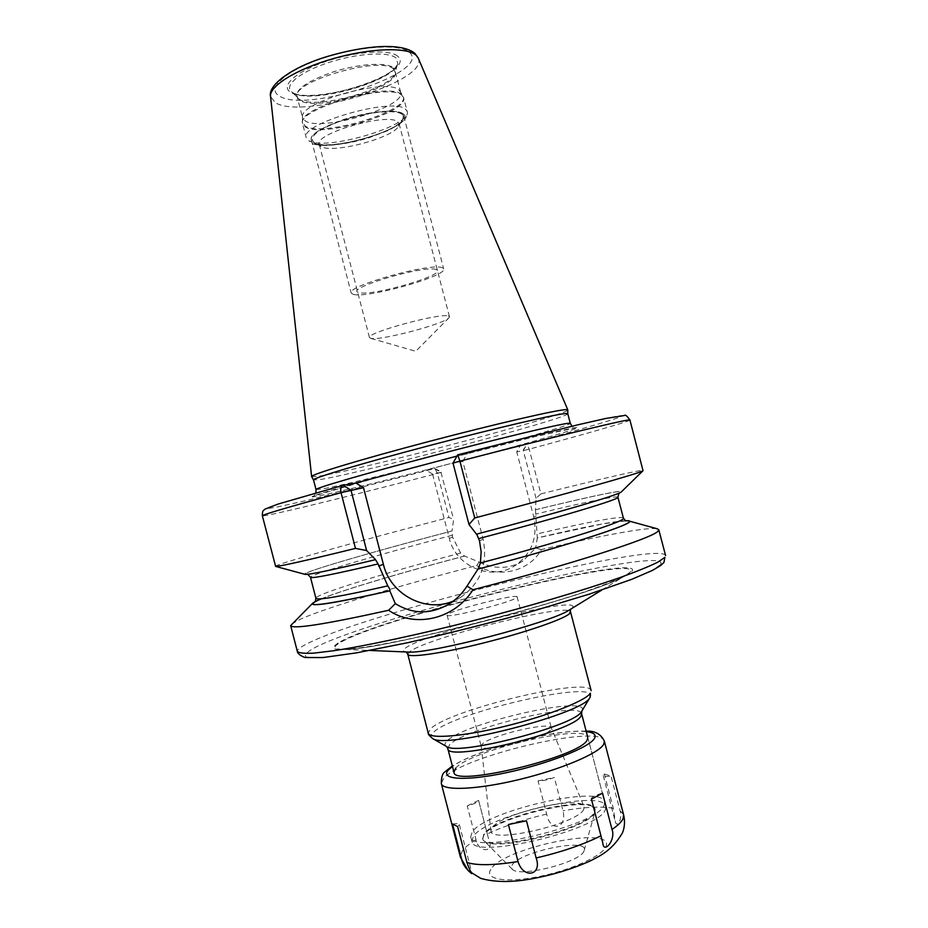 <?xml version="1.0" encoding="UTF-8"?>
<svg xmlns="http://www.w3.org/2000/svg" width="928" height="928" viewBox="0 0 928 928"><rect width="100%" height="100%" fill="white"/><g stroke="black" fill="none" stroke-linecap="round" stroke-linejoin="round"><path stroke-width="0.7" stroke-dasharray="4.64 3.48" d="M311.646 476.609L318.408 476.25C359.484 470.299 569.27 414.654 567.797 409.886M567.774 413.737L567.774 413.737C569.27 418.076 360.818 473.303 320.206 479.509L313.536 479.95M476.679 534.134L476.551 534.157C552.554 514.182 612.967 496.515 620.101 492.582C627.699 488.522 589.558 496.55 535.456 509.785L536.059 498.278L540.896 493.905L529.18 449.152L527.034 444.036L520.596 445.034L426.045 470.102L434.965 468.64L437.459 473.384L448.943 517.488L453.63 519.367L452.052 530.967C374.204 551.336 300.974 572.541 304.767 574.281M456.982 456.066L467.387 453.305L457.701 454.801C544.585 432.32 613.408 415.988 621.25 415.628C629.66 415.118 586.89 427.773 527.034 444.036L523.253 450.625L516.722 451.785L520.596 445.034M536.059 498.278L523.253 450.625M343.093 485.321C273.4 504.774 251.674 511.931 277.913 506.816C304.048 501.503 368.172 485.75 434.582 468.536L440.939 472.375L432.552 474.034L449.291 538.356C455.683 566.614 491.492 581.624 515.191 565.512C531.709 553.622 537.904 537.451 533.762 516.989L516.722 451.785M535.456 509.785L537.3 537.915C582.587 527.278 611.958 521.559 625.449 520.759M535.514 509.762C585.881 497.431 623.164 489.427 621.447 491.794M291.612 623.999L301.148 618.848C328.396 606.912 402.856 584.628 476.632 565.57L479.161 562.055L464.545 556.069L460.636 553.076L452.528 537.08L452.052 530.967M540.896 493.905C598.537 479.451 642.837 469.139 643.208 470.484M275.372 566.3C275.036 564.352 360.632 540.537 448.943 517.488M476.632 565.57C499.299 578.689 529.366 571.451 541.442 549.538C599.581 535.85 647.814 526.814 657.175 528.774M440.939 472.375L453.63 519.367M479.161 562.055C494.728 569.525 509.333 569.166 522.963 560.976L535.607 548.065L541.442 549.538M625.333 520.701C611.459 521.629 582.134 527.359 537.347 537.892L535.607 548.065M464.661 556.023C396.616 573.806 330.414 593.653 315.474 601.402M453.525 600.973L461.204 596.971C480.739 582.888 488.035 563.632 483.105 539.203L462.817 461.355L453.003 463.095M462.817 461.355L467.387 453.305M432.552 474.034L426.045 470.102M604.209 805.04L604.65 801.896C602.156 784.172 485.831 810.852 472.201 831.952L470.716 836.789C470.345 855.616 598.537 825.34 604.209 805.04M583.758 809.216C578.747 823.693 489.207 844.364 490.958 830.757L491.921 827.927C500.47 813.566 580.986 794.728 584.037 806.513L583.758 809.216M517.14 596.913C517.743 593.386 455.752 608.884 448.062 614.15L447.099 615.148C445.695 618.918 510.957 602.516 516.525 597.69L517.14 596.913L551.36 728.039L550.919 729.478C546.29 737.969 480.75 753.745 481.203 746.309L481.957 744.5C488.65 735.823 550.014 721.079 551.313 727.888L584.037 806.513M302.493 116.963C299.257 102.184 387.347 77.511 399.028 90.016L400.687 92.359C406.336 106.801 321.401 132.02 305.231 120.907L302.493 116.963L302.435 122.102L305.254 126.092C322.445 137.657 412.716 110.026 402.88 95.932L401.557 94.447C389.667 81.768 299.094 107.126 302.435 122.102L302.667 123.969L305.37 127.008C322.004 138.202 409.318 112.311 403.587 97.672L400.328 91.478M401.789 114.202C395.618 109.353 368.381 111.812 344.3 119.689C318.304 129.062 308.224 136.66 314.047 142.483L314.325 142.645C327.387 151.171 396.326 133.04 402.694 119.399L403.378 116.51L401.789 114.202M398.541 126.243L399.075 123.598L397.694 121.788C387.649 112.311 313.699 133.702 319.255 144.385L321.25 146.578C332.468 153.955 393.112 138.005 398.541 126.243L402.694 119.399M448.398 316.03L449.488 316.75L449.082 317.689C444.698 323.837 381.327 340.657 371.119 338.407L369.472 337.583C365.493 333.024 439.918 312.666 448.398 316.03M353.255 294.35C366.804 298.712 447.4 276.126 443.688 268.911L442.401 267.809C432.413 262.125 346.074 286.044 351.19 293.004L353.255 294.35M402.253 114.051L403.796 116.128C408.946 128.876 328.779 152.505 313.873 142.796L311.483 140.174C304.918 127.612 390.816 102.764 402.253 114.051M436.288 269.63C425.442 264.306 341.365 289.478 359.206 292.575C372.116 296.774 449.744 273.795 436.288 269.63M455.648 768.198C470.113 750.358 586.171 723.028 587.772 737.354L604.65 801.896M591.438 799.147L591.252 798.834C591.554 797.036 595.312 795.134 602.527 793.138M508.405 824.505C515.423 821.756 521.443 820.526 526.478 820.828M452.528 824.018C456.634 823.426 458.896 823.612 459.337 824.574L457.62 826.604M467.248 805.91L478.604 800.412C478.198 802.07 474.417 803.915 467.248 805.91L476.041 839.817C478.546 853.284 495.482 853.018 488.511 838.564L478.558 800.296M538.031 780.9L554.306 777.478C548.054 779.856 542.625 780.993 538.031 780.9L546.685 814.088C549.91 832.439 567.31 829.029 562.994 810.759L554.306 777.478M604.337 774.033L610.995 775.97C606.32 776.655 603.722 776.516 603.223 775.53L604.337 774.033L613.304 808.323L615.426 822.231C617.746 828.495 622.769 816.895 620.066 810.654L610.995 775.97M583.956 851.069C580.568 862.367 518.532 878.039 512.256 869.188L512.059 865.232C518.856 851.765 589.361 837.16 584.188 850.454L583.956 851.069M594.732 812.418C590.115 828.437 492.13 853.238 483.79 840.548L482.78 838.9L483.929 834.91C494.81 817.023 593.201 794.461 595.138 809.622L594.732 812.418M482.618 838.251C482.537 854.166 589.268 829.052 594.558 811.756L594.976 808.972C593.038 793.846 494.659 816.408 483.766 834.26L482.78 838.9M605.392 809.564L605.822 806.374C603.258 788.417 486.922 815.051 473.35 836.383L471.876 841.267C471.563 860.337 599.778 830.096 605.392 809.564M409.41 52.293C432.912 72.001 305.428 113.97 279.247 95.909C266.208 88.682 285.174 70.957 321.912 58.568C358.486 46.052 400.42 43.396 409.41 52.293M397.671 56.225C389.992 49.022 355.726 51.284 325.902 61.468C295.939 71.549 280.047 86.072 290.534 92.127C311.692 107.323 417.913 72.245 397.671 56.225M418.226 58.058C430.012 81.084 301.797 120.42 275.187 102.544L270.558 96.535M316.019 489.566L322.631 488.87C363.115 481.771 572.332 426.52 570.291 423.33M438.132 461.088C506.769 443.12 568.783 428.168 576.218 427.588C585.777 426.451 548.007 437.564 495.854 451.588M450.231 463.687C394.458 478.268 337.873 492.234 318.698 495.981C299.721 499.484 321.587 492.629 384.296 475.414M533.762 516.989L536.245 515.898M451.994 530.99C392.138 546.696 335.205 562.739 313.49 570.256C292.169 577.958 312.829 574.42 375.446 559.677M441.368 472.294L437.459 473.384C349.172 496.329 262.937 517.453 262.346 515.794M629.938 420.048C630.24 421.242 586.531 433.724 529.18 449.152L523.578 450.567M665.573 555.512C659.263 540.142 368.184 612.584 307.516 643.545C300.417 647.048 297.018 649.681 297.331 651.433M449.291 538.356L452.528 537.08M617.92 497.222C617.514 495.355 582.668 502.686 535.769 514.077M452.064 535.282C378.427 554.596 309.627 574.699 310.486 577.297M623.43 518.184C622.781 515.4 586.044 522.383 537.405 533.878M460.636 553.076C385.642 572.704 314.708 594.396 315.903 598.293M321.482 598.757C343.499 589.744 403.344 572.066 464.603 556.046M483.105 539.203L479.498 540.78M660.458 564.746L651.966 570.43C641.596 575.395 626.412 581.392 606.413 588.422C562.89 603.142 499.508 621.052 440.197 635.251L398.46 644.658C373.01 649.89 351.654 653.741 334.37 656.189C319.905 657.801 310.416 658.01 305.904 656.827C304.233 654.924 307.04 651.955 314.337 647.906C374.332 616.018 676.21 542.242 660.458 564.746M340.356 641.654C388.31 615.136 650.006 551.36 631.585 571.683L623.848 576.59C614.8 580.8 601.866 585.846 585.058 591.716C548.61 603.954 496.515 618.651 447.644 630.367C411.649 638.812 380.77 644.937 359.426 647.953C347.037 649.403 338.732 649.704 334.509 648.846C332.653 647.361 334.602 644.972 340.356 641.654M342.096 641.526C389.308 615.322 648.347 552.206 629.822 572.414L625.414 575.534C598.734 594.233 374.564 652.628 342.154 649.322C332.746 649.066 332.723 646.468 342.096 641.526M406.174 651.966L407.021 652.013C402.439 651.595 402.218 650.087 406.348 647.466C429.734 631.434 588.642 593.468 571.66 608.339L570.824 609.081M407.786 654.228L410.536 651.108C430.975 636.666 570.198 602.318 570.523 611.842M591.148 690.676C589.5 676.106 449.894 709.502 430.673 728.724L428.237 733.108M590.115 697.276C601.994 678.206 453.374 712.02 433.353 732.436C430.546 734.999 430.209 736.983 432.355 738.363M446.298 746.379C444.361 745.138 444.558 743.374 446.89 741.101C463.42 722.935 592.83 693.75 581.856 711.068M447.806 748.525L449.581 744.824C464.348 728.167 580.302 700.605 581.589 713.678M396.036 58.035C388.82 51.4 357.941 53.116 329.788 62.164C301.542 71.143 284.177 84.703 291.032 91.327L292.703 92.638C309.662 105.026 394.91 81.478 397.81 63.51L396.036 58.035M393.565 67.848L395.224 72.72C392.718 88.81 314.534 110.386 299.292 99.284L292.285 92.301C306.971 103.379 390.781 83.381 397.81 63.51L395.258 71.595C401.116 86.826 316.251 112.207 299.883 100.317L297.795 98.101C293.724 90.457 305.556 81.71 333.291 71.874C358.869 63.672 386.93 61.979 393.565 67.848M400.687 92.359L395.258 71.595L393.565 69.101C381.106 55.367 289.745 82.082 297.215 97.138L302.609 117.902M401.905 95.306L403.587 97.672L407.195 111.488C412.786 125.582 325.426 151.368 308.92 140.696L310.636 142.866C317.921 147.448 345.054 145.302 369.193 137.657L387.997 130.57C396.917 125.906 402.508 122.218 404.77 119.515C407.148 115.861 407.949 113.181 407.195 111.488L405.536 109.214C393.194 96.663 298.967 123.911 306.252 137.773L302.667 123.969C295.232 109.539 389.412 82.198 401.905 95.306M403.077 113.784C420.048 124.897 330.008 153.862 313.072 143.051C306.495 137.182 316.61 129.352 343.441 119.573C368.323 111.36 396.708 108.738 403.077 113.784M586.287 731.647C559.248 727.958 474.278 750.091 452.47 766.493M604.348 741.136C601.854 723.341 461.993 756.111 443.561 778.406L441.334 783.603M476.041 839.817C469.487 843.691 464.916 847.334 462.33 850.767L460.404 857.147M490.819 869.42C484.056 879.199 505.458 883.108 537.706 876.798C569.873 870.615 602.318 856.068 605.856 846.742C616.586 824.551 503.034 847.403 490.819 869.42M613.304 808.323C601.518 806.154 584.744 806.966 562.994 810.759M623.581 814.645L620.066 810.654M546.685 814.088C524.239 819.331 504.438 825.943 487.293 833.912M437.738 461.193L535.236 436.578L576.369 427.669C575.882 428.191 574.432 427.704 572.019 426.196M618.906 493.197L619.022 493.046C619.811 492.687 616.053 494.868 588.108 503.278C560.06 511.641 522.893 521.919 476.598 534.134M307.667 574.27L310.59 573.817C320.195 572.414 341.829 567.692 375.48 559.665M522.963 560.976L515.191 565.512M625.681 520.898L603.026 523.821L537.266 537.938M464.545 556.069C404.991 571.66 347.246 588.688 323.849 597.852L315.265 601.75M461.204 596.971L449.477 603.803M525.457 446.774L523.23 449.906M384.726 475.298L312.829 496.318C313.502 496.55 314.522 495.413 315.914 492.907M434.965 468.64L441.032 471.644M601.843 590.022L625.414 575.534C600.973 593.363 372.186 652.952 342.154 649.322L369.796 650.458M471.876 841.267L470.716 836.789M481.168 746.158L490.958 830.757M447.099 615.148L481.203 746.309M321.007 146.438L314.047 142.483M399.075 123.598L449.488 316.75M319.255 144.385L369.472 337.583M449.082 317.689L415.767 351.283L370.284 338.221M403.796 116.128L443.688 268.911M311.483 140.174L351.19 293.004M586.148 731.136C569.757 730.626 548.158 733.677 521.362 740.277L489.845 749.499C475.82 754.545 467.863 757.132 452.342 765.983M591.252 798.834L602.771 842.902M478.604 800.412L488.511 838.564M603.223 775.53L615.426 822.231M512.256 869.188L483.79 840.548M584.188 850.454L595.068 811.559M594.976 808.972L595.138 809.622M587.772 737.354L605.822 806.374M459.337 824.574L472.05 873.573"/><path stroke-width="1.39" d="M567.785 409.851L566.266 409.596C557.774 409.608 496.028 423.806 428.736 441.531C361.41 459.244 310.242 474.753 311.622 476.574L270.558 96.535C267.6 85.399 291.241 67.187 327.92 56.318C364.89 45.507 401.627 42.317 414.839 53.36L418.226 58.058L567.785 409.851L567.774 413.726L570.291 423.33L568.806 423.238C560.477 423.818 499.125 438.434 432.286 455.996C365.4 473.547 314.58 488.36 316.019 489.566L313.525 479.938L311.646 476.609M313.525 479.938C311.982 478.338 362.686 463.118 429.56 445.533C496.387 427.936 557.821 413.668 566.254 413.494L567.762 413.714M307.667 574.27L310.486 577.297C311.46 578.77 333.999 574.304 378.102 563.934L375.515 559.665L366.618 550.536L355.482 548.402L341.04 492.664C340.251 488.72 340.924 486.272 343.047 485.344L355.83 482.989L456.982 456.066M621.447 491.794L621.226 492.002C619.104 494.728 556.545 513.172 476.482 534.18L469 524.494L474.73 517.963C569.548 493.139 642.048 472.584 643.034 470.705L629.938 420.048C632.571 417.867 558.494 435.568 459.917 461.135L474.73 517.963M375.341 559.712C332.514 569.92 309.094 574.803 305.057 574.362L304.767 574.281M355.482 548.402C305.648 560.64 279.038 566.637 275.628 566.405L262.346 515.794C262.554 514.68 288.782 506.978 341.04 492.664L363.498 487.676L383.357 564.27C390.386 594.535 425.72 613.304 453.525 600.973M628.813 520.968L657.175 528.774L658.787 529.726L658.022 531.176C653.068 537.88 570.743 564.526 472.967 589.732L466.981 586.113L478.013 569.084C572.182 544.492 641.039 521.745 628.326 520.84L625.333 520.701M625.449 520.759C647.988 519.251 579.13 542.66 478.082 569.05L480.414 562.948L481.133 551.719L479.498 540.78L476.679 534.134M378.102 563.934L387.788 585.893C389.679 588.607 390.34 590.254 389.783 590.834L395.328 603.629L388.623 610.276C325.264 624.289 292.61 629.404 290.673 625.611L312.574 603.339M315.474 601.402L312.933 602.991C308.653 607.341 334.231 603.293 389.69 590.881M466.981 586.113C462.353 593.41 456.518 599.302 449.477 603.803C431.033 614.568 412.983 614.498 395.328 603.629M366.618 550.536L350.97 490.158L343.093 485.321L277.982 504.09L264.7 509.263C263.308 511.293 262.462 509.402 262.346 515.794M453.003 463.095L457.701 454.801L459.917 461.135L453.003 463.095L469 524.494M355.83 482.989L363.498 487.676M472.967 589.732C454.79 619.15 415.036 628.476 388.623 610.276M581.856 711.068L581.589 713.678L587.772 737.354L587.192 739.929C580.615 756.738 452.69 787.57 453.954 772.212L455.648 768.198M612.016 829.435L602.527 793.138L591.438 799.147L602.771 842.902C603.548 854.584 616.099 839.944 612.016 829.435C618.094 825.352 621.83 821.686 623.187 818.415L623.581 814.645C625.101 821.048 624.741 827.103 622.491 832.81C612.561 849.688 601.576 855.268 590.057 861.01C572.402 868.956 552.949 874.895 531.709 878.839C511.676 882.505 494.67 882.342 480.716 878.364L468.106 870.557L460.404 857.147L461.715 859.444L452.528 824.018L457.62 826.604L466.923 862.46C469 868.422 470.716 872.123 472.05 873.573C471.366 874.141 462.492 865.766 461.715 859.444M536.14 857.971L526.478 820.828L508.405 824.505L518.033 861.544C523.299 879.303 542.474 875.522 536.14 857.971C561.602 852.043 583.225 844.642 601.008 835.768M270.558 96.535C268.969 86.165 296.6 68.962 333.651 58.51C370.643 47.978 407.589 46.934 416.278 55.39L418.226 58.058M664.9 557.322L663.949 562.438L660.597 565.581L652.372 570.43L631.759 579.327L588.886 594.28L532.254 611.32C489.659 623.071 448.096 633.546 407.566 642.733L356.34 652.894L322.84 657.569L304.941 657.523C300.138 655.586 297.61 653.556 297.331 651.433C298.886 653.068 304.477 653.625 314.105 653.103L334.115 650.679C366.827 645.656 418.273 634.636 474.011 620.496C529.853 606.123 583.793 590.208 619.997 577.576C636.573 571.555 649.159 566.44 657.743 562.217L664.9 557.322M478.918 538.565C560.013 517.244 620.832 498.881 617.92 497.222L618.906 493.197M480.414 562.948C563.424 541.163 626.818 520.898 623.43 518.184L625.681 520.898M310.486 577.297L315.903 598.293C317.202 600.544 341.156 596.414 387.788 585.893M389.783 590.834C321.285 605.972 298.514 608.617 321.482 598.757M383.357 564.27L378.67 566.115M601.843 590.022L568.655 610.415C550.142 622.711 430.882 653.776 408.714 652.082L369.796 650.458M570.824 609.081L569.606 613.582C564.073 619.127 525.422 632.478 483.616 642.942C441.774 653.451 408.274 658.207 407.786 654.228L428.237 733.108C429.281 739.233 463.362 736.542 505.296 726.23C547.218 715.987 585.452 700.895 590.428 693.204L590.115 697.276M432.355 738.363L432.645 738.537C444.686 749.488 583.503 713.493 589.814 697.763L581.566 711.521C575.615 725.684 457.713 756.25 446.577 746.53L446.298 746.379M581.589 713.678L580.951 716.056C574.049 731.589 446.206 762.619 447.806 748.525L453.954 772.212M452.47 766.493L448.665 769.706C438.898 779.508 464.905 781.538 506.294 772.711C547.59 764.011 589.767 747.307 594.5 738.363C596.484 734.721 593.746 732.482 586.287 731.647M445.092 771.76C442.54 773.128 441.287 777.072 441.334 783.603C442.737 791.097 477.178 789.728 519.181 779.543C561.162 769.44 599.14 753.234 603.768 744.175L604.348 741.136C600.892 734.025 594.825 730.696 586.148 731.136M466.923 862.46C476.992 865.685 494.032 865.372 518.033 861.544M572.019 426.196L570.291 423.33M621.226 492.002L643.034 470.705M305.057 574.362L275.628 566.405M658.787 529.726L665.573 555.512M617.92 497.222L623.43 518.184M315.265 601.75L315.903 598.293M457.713 454.801L578.179 424.734L605.717 418.482L624.556 415.477C625.252 414.422 627.038 415.953 629.938 420.048M315.914 492.907L316.019 489.566M290.673 625.611L297.331 651.433M406.174 651.966L407.786 654.228M447.806 748.525L446.577 746.53L432.645 738.537C429.374 735.811 427.901 734.002 428.237 733.108M570.523 611.842L591.148 690.676M452.342 765.983L445.312 771.528M441.334 783.603L460.404 857.147M604.348 741.136L623.581 814.645"/></g></svg>
